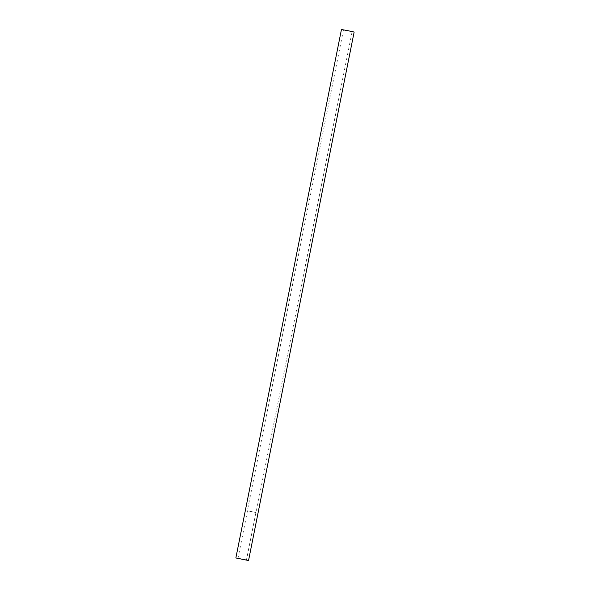 <?xml version="1.0" encoding="UTF-8"?>
<svg xmlns="http://www.w3.org/2000/svg" width="590" height="590" viewBox="0 0 590 590"><rect width="100%" height="100%" fill="white"/><g stroke="black" fill="none" stroke-linecap="round" stroke-linejoin="round"><path stroke-width="0.44" stroke-dasharray="2.95 2.21" d="M354.14 32.037L341.455 29.5M247.653 510.844L255.935 512.518L247.653 510.844M343.646 29.92L352.134 31.631L343.646 29.92M247.549 510.822L256.038 512.54L247.549 510.822M255.935 512.518L246.428 560.08M352.134 31.631L256.038 512.54M343.469 29.898L247.372 510.807M247.476 510.829L237.977 558.391"/><path stroke-width="0.89" d="M248.279 560.471L235.86 557.963L248.279 560.471M235.86 557.963L341.455 29.5L348.727 30.864L354.14 32.037L248.545 560.5M238.154 558.405L246.428 560.08L238.154 558.405"/></g></svg>
